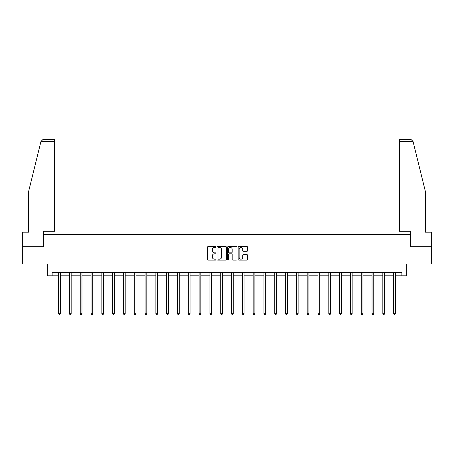 <?xml version="1.0" encoding="UTF-8"?>
<svg xmlns="http://www.w3.org/2000/svg" width="454" height="454" viewBox="0 0 454 454"><rect width="100%" height="100%" fill="white"/><g stroke="black" fill="none" stroke-linecap="round" stroke-linejoin="round"><path stroke-width="0.68" d="M215.917 246.993A0.477 0.477 0 0 0 215.44 246.516L208.216 246.516A0.681 0.681 0 0 0 207.535 247.197L207.535 259.438A0.681 0.681 0 0 0 208.216 260.119L215.44 260.119A0.477 0.477 0 0 0 215.917 259.643A0.477 0.477 0 0 0 215.44 259.166L214.504 259.166A2.174 2.174 0 0 1 212.33 256.992L212.33 255.971A2.174 2.174 0 0 1 214.504 253.797L215.44 253.797A0.477 0.477 0 0 0 215.917 253.321A0.477 0.477 0 0 0 215.44 252.844L214.504 252.844A2.174 2.174 0 0 1 212.33 250.665L212.33 249.649A2.174 2.174 0 0 1 214.504 247.47L215.44 247.47A0.477 0.477 0 0 0 215.917 246.993M246.874 251.312A0.681 0.681 0 0 0 247.555 250.631L247.555 247.197A0.681 0.681 0 0 0 246.874 246.516L238.849 246.516A0.681 0.681 0 0 0 238.168 247.197L238.168 259.438A0.681 0.681 0 0 0 238.849 260.119L246.874 260.119A0.681 0.681 0 0 0 247.555 259.438L247.555 255.29A0.681 0.681 0 0 0 246.874 254.609L243.44 254.609A0.681 0.681 0 0 0 242.759 255.29L242.759 257.35A1.822 1.822 0 0 1 240.938 259.166A1.822 1.822 0 0 1 239.122 257.35L239.122 249.291A1.822 1.822 0 0 1 240.938 247.47A1.822 1.822 0 0 1 242.759 249.291L242.759 250.631A0.681 0.681 0 0 0 243.44 251.312L246.874 251.312M52.142 275.833L52.142 272.372L401.858 272.372L401.858 275.833L406.705 275.833L406.705 264.058L431.3 264.058L431.3 246.738L410.654 246.738L410.654 234.27L43.346 234.27L43.346 246.738L22.7 246.738L22.7 264.058L47.295 264.058L47.295 275.833L58.623 275.833M226.404 247.197A0.681 0.681 0 0 0 225.723 246.516L217.699 246.516A0.681 0.681 0 0 0 217.023 247.197L217.023 259.438A0.681 0.681 0 0 0 217.699 260.119L225.723 260.119A0.681 0.681 0 0 0 226.404 259.438L226.404 247.197M228.277 246.516L236.301 246.516A0.681 0.681 0 0 1 236.977 247.197L236.977 259.438A0.681 0.681 0 0 1 236.301 260.119L232.862 260.119A0.681 0.681 0 0 1 232.187 259.438L232.187 254.473A0.681 0.681 0 0 0 231.506 253.797L229.225 253.797A0.681 0.681 0 0 0 228.549 254.473L228.549 259.643A0.477 0.477 0 0 1 228.073 260.119A0.477 0.477 0 0 1 227.596 259.643L227.596 247.197A0.681 0.681 0 0 1 228.277 246.516M60.354 275.833L69.428 275.833M71.159 275.833L80.233 275.833M81.97 275.833L91.044 275.833M92.775 275.833L101.849 275.833M103.58 275.833L112.654 275.833M114.391 275.833L123.465 275.833M125.196 275.833L134.27 275.833M136.001 275.833L145.081 275.833M146.812 275.833L155.887 275.833M157.617 275.833L166.692 275.833M168.428 275.833L177.503 275.833M179.234 275.833L188.308 275.833M190.039 275.833L199.113 275.833M200.85 275.833L209.924 275.833M211.655 275.833L220.729 275.833M222.46 275.833L231.54 275.833M233.271 275.833L242.345 275.833M244.076 275.833L253.15 275.833M254.887 275.833L263.961 275.833M265.692 275.833L274.766 275.833M276.497 275.833L285.572 275.833M287.308 275.833L296.383 275.833M298.113 275.833L307.188 275.833M308.919 275.833L317.999 275.833M319.729 275.833L328.804 275.833M330.535 275.833L339.609 275.833M341.346 275.833L350.42 275.833M352.151 275.833L361.225 275.833M362.956 275.833L372.03 275.833M373.767 275.833L382.841 275.833M384.572 275.833L393.646 275.833M395.377 275.833L401.858 275.833M218.448 247.47A0.477 0.477 0 0 0 217.971 247.946L217.971 258.689A0.477 0.477 0 0 0 218.448 259.166L219.435 259.166A2.174 2.174 0 0 0 221.609 256.992L221.609 249.649A2.174 2.174 0 0 0 219.435 247.47L218.448 247.47M232.187 249.325A1.822 1.822 0 0 0 230.365 247.504A1.822 1.822 0 0 0 228.549 249.325L228.549 252.163A0.681 0.681 0 0 0 229.225 252.844L231.506 252.844A0.681 0.681 0 0 0 232.187 252.163L232.187 249.325M60.444 272.372L60.405 272.474A0.692 0.692 0 0 0 60.354 272.729L60.354 313.742L58.623 313.742L58.623 272.729A0.692 0.692 0 0 0 58.572 272.474L58.532 272.372M60.354 313.742L59.832 314.645L59.139 314.645L58.623 313.742M40.962 141.432L43.102 139.355L54.639 139.355L54.639 141.432L40.962 141.432L28.659 191.316L28.659 232.187L22.7 232.187L22.7 246.738M43.278 246.738L43.278 231.29L54.639 231.29L54.639 141.432M431.3 246.738L431.3 232.187L425.341 232.187L425.341 191.316L412.913 140.939L413.038 141.432L410.898 139.355L399.361 139.355L399.361 231.29L410.722 231.29L410.722 246.738M71.25 272.372L71.21 272.474A0.692 0.692 0 0 0 71.159 272.729L71.159 313.742L69.428 313.742L69.428 272.729A0.692 0.692 0 0 0 69.377 272.474L69.337 272.372M71.159 313.742L70.642 314.645L69.95 314.645L69.428 313.742M82.06 272.372L82.015 272.474A0.692 0.692 0 0 0 81.97 272.729L81.97 313.742L80.233 313.742L80.233 272.729A0.692 0.692 0 0 0 80.188 272.474L80.142 272.372M81.97 313.742L81.448 314.645L80.755 314.645L80.233 313.742M92.866 272.372L92.826 272.474A0.692 0.692 0 0 0 92.775 272.729L92.775 313.742L91.044 313.742L91.044 272.729A0.692 0.692 0 0 0 90.993 272.474L90.953 272.372M92.775 313.742L92.253 314.645L91.56 314.645L91.044 313.742M103.671 272.372L103.631 272.474A0.692 0.692 0 0 0 103.58 272.729L103.58 313.742L101.849 313.742L101.849 272.729A0.692 0.692 0 0 0 101.798 272.474L101.758 272.372M103.58 313.742L103.064 314.645L102.371 314.645L101.849 313.742M114.482 272.372L114.436 272.474A0.692 0.692 0 0 0 114.391 272.729L114.391 313.742L112.654 313.742L112.654 272.729A0.692 0.692 0 0 0 112.609 272.474L112.564 272.372M114.391 313.742L113.869 314.645L113.177 314.645L112.654 313.742M125.287 272.372L125.247 272.474A0.692 0.692 0 0 0 125.196 272.729L125.196 313.742L123.465 313.742L123.465 272.729A0.692 0.692 0 0 0 123.414 272.474L123.374 272.372M125.196 313.742L124.674 314.645L123.982 314.645L123.465 313.742M136.092 272.372L136.052 272.474A0.692 0.692 0 0 0 136.001 272.729L136.001 313.742L134.27 313.742L134.27 272.729A0.692 0.692 0 0 0 134.219 272.474L134.18 272.372M136.001 313.742L135.485 314.645L134.793 314.645L134.27 313.742M146.903 272.372L146.863 272.474A0.692 0.692 0 0 0 146.812 272.729L146.812 313.742L145.081 313.742L145.081 272.729A0.692 0.692 0 0 0 145.03 272.474L144.991 272.372M146.812 313.742L146.29 314.645L145.598 314.645L145.081 313.742M157.708 272.372L157.669 272.474A0.692 0.692 0 0 0 157.617 272.729L157.617 313.742L155.887 313.742L155.887 272.729A0.692 0.692 0 0 0 155.836 272.474L155.796 272.372M157.617 313.742L157.101 314.645L156.409 314.645L155.887 313.742M168.519 272.372L168.474 272.474A0.692 0.692 0 0 0 168.428 272.729L168.428 313.742L166.692 313.742L166.692 272.729A0.692 0.692 0 0 0 166.646 272.474L166.601 272.372M168.428 313.742L167.906 314.645L167.214 314.645L166.692 313.742M179.324 272.372L179.285 272.474A0.692 0.692 0 0 0 179.234 272.729L179.234 313.742L177.503 313.742L177.503 272.729A0.692 0.692 0 0 0 177.452 272.474L177.412 272.372M179.234 313.742L178.711 314.645L178.019 314.645L177.503 313.742M190.13 272.372L190.09 272.474A0.692 0.692 0 0 0 190.039 272.729L190.039 313.742L188.308 313.742L188.308 272.729A0.692 0.692 0 0 0 188.257 272.474L188.217 272.372M190.039 313.742L189.522 314.645L188.83 314.645L188.308 313.742M200.94 272.372L200.895 272.474A0.692 0.692 0 0 0 200.85 272.729L200.85 313.742L199.113 313.742L199.113 272.729A0.692 0.692 0 0 0 199.068 272.474L199.022 272.372M200.85 313.742L200.328 314.645L199.635 314.645L199.113 313.742M211.746 272.372L211.706 272.474A0.692 0.692 0 0 0 211.655 272.729L211.655 313.742L209.924 313.742L209.924 272.729A0.692 0.692 0 0 0 209.873 272.474L209.833 272.372M211.655 313.742L211.133 314.645L210.44 314.645L209.924 313.742M222.551 272.372L222.511 272.474A0.692 0.692 0 0 0 222.46 272.729L222.46 313.742L220.729 313.742L220.729 272.729A0.692 0.692 0 0 0 220.678 272.474L220.638 272.372M222.46 313.742L221.944 314.645L221.251 314.645L220.729 313.742M233.362 272.372L233.322 272.474A0.692 0.692 0 0 0 233.271 272.729L233.271 313.742L231.54 313.742L231.54 272.729A0.692 0.692 0 0 0 231.489 272.474L231.449 272.372M233.271 313.742L232.749 314.645L232.056 314.645L231.54 313.742M244.167 272.372L244.127 272.474A0.692 0.692 0 0 0 244.076 272.729L244.076 313.742L242.345 313.742L242.345 272.729A0.692 0.692 0 0 0 242.294 272.474L242.254 272.372M244.076 313.742L243.56 314.645L242.867 314.645L242.345 313.742M254.978 272.372L254.932 272.474A0.692 0.692 0 0 0 254.887 272.729L254.887 313.742L253.15 313.742L253.15 272.729A0.692 0.692 0 0 0 253.105 272.474L253.06 272.372M254.887 313.742L254.365 314.645L253.673 314.645L253.15 313.742M265.783 272.372L265.743 272.474A0.692 0.692 0 0 0 265.692 272.729L265.692 313.742L263.961 313.742L263.961 272.729A0.692 0.692 0 0 0 263.91 272.474L263.87 272.372M265.692 313.742L265.17 314.645L264.478 314.645L263.961 313.742M276.588 272.372L276.548 272.474A0.692 0.692 0 0 0 276.497 272.729L276.497 313.742L274.766 313.742L274.766 272.729A0.692 0.692 0 0 0 274.715 272.474L274.676 272.372M276.497 313.742L275.981 314.645L275.289 314.645L274.766 313.742M287.399 272.372L287.354 272.474A0.692 0.692 0 0 0 287.308 272.729L287.308 313.742L285.572 313.742L285.572 272.729A0.692 0.692 0 0 0 285.526 272.474L285.481 272.372M287.308 313.742L286.786 314.645L286.094 314.645L285.572 313.742M298.204 272.372L298.164 272.474A0.692 0.692 0 0 0 298.113 272.729L298.113 313.742L296.383 313.742L296.383 272.729A0.692 0.692 0 0 0 296.331 272.474L296.292 272.372M298.113 313.742L297.591 314.645L296.899 314.645L296.383 313.742M309.009 272.372L308.97 272.474A0.692 0.692 0 0 0 308.919 272.729L308.919 313.742L307.188 313.742L307.188 272.729A0.692 0.692 0 0 0 307.137 272.474L307.097 272.372M308.919 313.742L308.402 314.645L307.71 314.645L307.188 313.742M319.82 272.372L319.781 272.474A0.692 0.692 0 0 0 319.729 272.729L319.729 313.742L317.999 313.742L317.999 272.729A0.692 0.692 0 0 0 317.948 272.474L317.908 272.372M319.729 313.742L319.207 314.645L318.515 314.645L317.999 313.742M330.625 272.372L330.586 272.474A0.692 0.692 0 0 0 330.535 272.729L330.535 313.742L328.804 313.742L328.804 272.729A0.692 0.692 0 0 0 328.753 272.474L328.713 272.372M330.535 313.742L330.018 314.645L329.326 314.645L328.804 313.742M341.436 272.372L341.391 272.474A0.692 0.692 0 0 0 341.346 272.729L341.346 313.742L339.609 313.742L339.609 272.729A0.692 0.692 0 0 0 339.564 272.474L339.518 272.372M341.346 313.742L340.823 314.645L340.131 314.645L339.609 313.742M352.242 272.372L352.202 272.474A0.692 0.692 0 0 0 352.151 272.729L352.151 313.742L350.42 313.742L350.42 272.729A0.692 0.692 0 0 0 350.369 272.474L350.329 272.372M352.151 313.742L351.629 314.645L350.936 314.645L350.42 313.742M363.047 272.372L363.007 272.474A0.692 0.692 0 0 0 362.956 272.729L362.956 313.742L361.225 313.742L361.225 272.729A0.692 0.692 0 0 0 361.174 272.474L361.134 272.372M362.956 313.742L362.44 314.645L361.747 314.645L361.225 313.742M373.858 272.372L373.812 272.474A0.692 0.692 0 0 0 373.767 272.729L373.767 313.742L372.03 313.742L372.03 272.729A0.692 0.692 0 0 0 371.985 272.474L371.94 272.372M373.767 313.742L373.245 314.645L372.552 314.645L372.03 313.742M384.663 272.372L384.623 272.474A0.692 0.692 0 0 0 384.572 272.729L384.572 313.742L382.841 313.742L382.841 272.729A0.692 0.692 0 0 0 382.79 272.474L382.75 272.372M384.572 313.742L384.05 314.645L383.358 314.645L382.841 313.742M395.468 272.372L395.428 272.474A0.692 0.692 0 0 0 395.377 272.729L395.377 313.742L393.646 313.742L393.646 272.729A0.692 0.692 0 0 0 393.595 272.474L393.556 272.372M395.377 313.742L394.861 314.645L394.168 314.645L393.646 313.742M413.038 141.432L399.361 141.432"/></g></svg>

